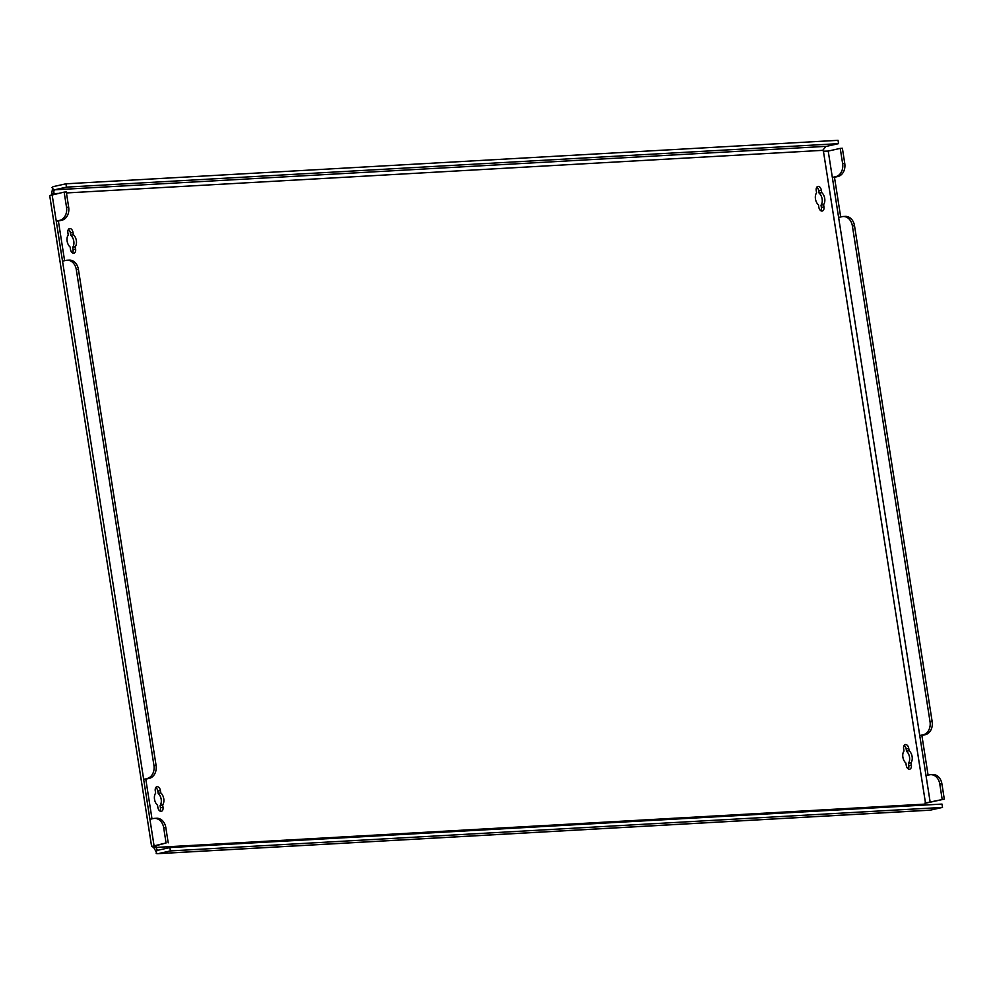 <?xml version="1.0" encoding="UTF-8"?>
<svg xmlns="http://www.w3.org/2000/svg" width="994" height="994" viewBox="0 0 994 994"><rect width="100%" height="100%" fill="white"/><g stroke="black" fill="none" stroke-linecap="round" stroke-linejoin="round"><path stroke-width="1.49" d="M904.142 745.425A4.063 2.547 -102.6 0 1 906.168 748.967L906.54 751.29A7.343 4.597 -102.6 0 1 908.417 763.317L908.789 765.641A4.063 2.547 -102.6 0 1 908.267 768.884M905.559 744.531A4.063 2.547 -102.6 0 1 908.752 748.395L909.112 750.706A7.343 4.597 -102.6 0 1 911.001 762.746L911.361 765.069A4.063 2.547 -102.6 0 1 909.684 769.182A4.063 2.547 -102.6 0 1 906.242 765.355L905.882 763.032A7.343 4.597 -102.6 0 1 903.993 751.004L903.633 748.681A4.063 2.547 -102.6 0 1 905.298 744.568A4.063 2.547 -102.6 0 1 905.559 744.531M816.733 187.282A4.063 2.547 -102.6 0 1 818.77 190.823L819.131 193.134A7.343 4.597 -102.6 0 1 821.019 205.174L821.379 207.498A4.063 2.547 -102.6 0 1 820.87 210.74M818.161 186.387A4.063 2.547 -102.6 0 1 821.342 190.239L821.715 192.563A7.343 4.597 -102.6 0 1 823.591 204.602L823.964 206.926A4.063 2.547 -102.6 0 1 822.286 211.026A4.063 2.547 -102.6 0 1 818.832 207.212L818.472 204.888A7.343 4.597 -102.6 0 1 816.583 192.848L816.223 190.525A4.063 2.547 -102.6 0 1 817.9 186.425A4.063 2.547 -102.6 0 1 818.161 186.387M68.387 229.44A4.063 2.547 -102.6 0 1 70.425 232.969L70.785 235.292A7.343 4.597 -102.6 0 1 72.674 247.332L73.034 249.643A4.063 2.547 -102.6 0 1 72.525 252.898M69.816 228.533A4.063 2.547 -102.6 0 1 72.997 232.397L73.357 234.721A7.343 4.597 -102.6 0 1 75.246 246.748L75.606 249.072A4.063 2.547 -102.6 0 1 73.941 253.184A4.063 2.547 -102.6 0 1 70.487 249.357L70.127 247.034A7.343 4.597 -102.6 0 1 68.238 235.006L67.878 232.683A4.063 2.547 -102.6 0 1 69.555 228.57A4.063 2.547 -102.6 0 1 69.816 228.533M155.797 787.583A4.063 2.547 -102.6 0 1 157.822 791.112L158.183 793.436A7.343 4.597 -102.6 0 1 160.071 805.475L160.432 807.799A4.063 2.547 -102.6 0 1 159.922 811.042M157.214 786.689A4.063 2.547 -102.6 0 1 160.407 790.541L160.767 792.864A7.343 4.597 -102.6 0 1 162.656 804.891L163.016 807.215A4.063 2.547 -102.6 0 1 161.339 811.328A4.063 2.547 -102.6 0 1 157.897 807.513L157.524 805.19A7.343 4.597 -102.6 0 1 155.648 793.15L155.275 790.826A4.063 2.547 -102.6 0 1 156.953 786.714A4.063 2.547 -102.6 0 1 157.214 786.689M68.673 207.199L66.287 191.979L64.15 192.103L66.536 207.324L68.673 207.199A11.294 8.76 86.8 0 1 61.827 220.246L58.385 221.003L64.598 260.689M76.289 269.585A11.294 8.76 -93.2 0 0 67.058 260.229L69.195 260.117A11.294 8.76 86.8 0 1 78.427 269.461L76.289 269.585L153.946 765.467L156.07 765.343L78.427 269.461M156.07 765.343A11.294 8.76 86.8 0 1 149.224 778.389L145.783 779.159L151.995 818.832M61.827 220.246L56.248 221.128L62.523 261.161L65.952 260.391A11.294 8.76 -93.2 0 1 67.058 260.229M59.69 220.357A11.294 8.76 -93.2 0 0 66.536 207.324M163.687 827.729A11.294 8.76 -93.2 0 0 154.468 818.385L156.592 818.261A11.294 8.76 86.8 0 1 165.824 827.617L163.687 827.729L166.073 842.962L151.622 846.453L49.7 195.594L64.15 192.103M149.224 778.389L143.658 779.271L149.92 819.304L153.362 818.534A11.294 8.76 -93.2 0 1 154.468 818.385M147.087 778.513A11.294 8.76 -93.2 0 0 153.946 765.467M930.558 774.661L932.683 774.55A11.294 8.76 86.8 0 1 941.914 783.893L939.777 784.017A11.294 8.76 -93.2 0 0 930.558 774.661A11.294 8.76 -93.2 0 0 929.452 774.823L926.01 775.593L919.748 735.56L923.178 734.79A11.294 8.76 -93.2 0 0 930.036 721.756L932.161 721.632L854.517 225.75L852.38 225.874A11.294 8.76 -93.2 0 0 843.148 216.518A11.294 8.76 -93.2 0 0 842.042 216.667L838.613 217.438L832.338 177.417L835.78 176.646A11.294 8.76 -93.2 0 0 842.626 163.612L844.763 163.488L842.378 148.268L840.241 148.379L842.626 163.612M840.241 148.379L828.213 151.076L823.417 151.187A3.392 2.125 -102.6 0 1 822.721 150.343L825.542 146.851A3.392 2.622 86.8 0 1 826.536 146.329L838.563 143.645L838.041 140.316L65.952 183.803L53.912 186.487A6.772 5.256 -93.2 0 0 51.924 187.531L54.484 190.674M852.38 225.874L930.036 721.756M844.763 163.488A11.294 8.76 86.8 0 1 837.905 176.522L835.78 176.646M840.688 216.978L834.475 177.292L837.905 176.522M932.161 721.632A11.294 8.76 86.8 0 1 925.315 734.678L923.178 734.79M928.085 775.121L921.873 735.436L925.315 734.678M843.148 216.518L845.285 216.394A11.294 8.76 86.8 0 1 854.517 225.75M151.622 846.453L155.089 845.981L155.822 846.565L153.25 847.136A3.392 2.125 -102.6 0 1 153.946 847.981C156.418 852.131 157.176 853.97 156.207 853.498L156.779 850.205A3.392 2.622 -93.2 0 0 157.524 850.305A3.392 2.622 -93.2 0 0 157.86 850.268L169.887 847.571L170.409 850.914L942.511 807.414L930.483 810.11A6.772 5.256 86.8 0 1 929.812 810.197L157.723 853.684A6.772 5.256 -93.2 0 0 158.381 853.597L170.409 850.914M65.952 183.803L66.474 187.133L54.434 189.829A3.392 2.622 -93.2 0 0 53.44 190.339L54.148 193.644L51.564 194.215A3.392 2.125 -102.6 0 1 51.228 194.998M155.685 845.645L155.822 846.565A3.392 2.125 -102.6 0 1 156.518 847.397L153.946 847.981M58.311 193.408L54.148 193.644A3.392 2.125 -102.6 0 1 53.813 194.414M924.992 805.041L925.091 804.109A3.392 2.125 -102.6 0 1 925.513 803.214L944.3 799.126L941.914 783.893M942.511 807.414L941.989 804.084L169.887 847.571M925.091 804.109L156.518 847.397L156.779 850.205L157.748 849.895M156.207 853.498A6.772 5.256 -93.2 0 0 157.723 853.684M52.533 188.661L51.564 194.215M66.474 187.133L838.563 143.645M166.073 842.962L155.089 845.981M151.871 846.553L153.25 847.136M168.21 842.837L165.824 827.617M823.417 151.187L925.513 803.214L926.507 802.531L925.016 803.003M925.774 802.916L944.3 799.126M939.777 784.017L942.163 799.238M838.613 217.438L919.748 735.56L921.873 735.436M828.213 151.076L832.338 177.417L834.475 177.292M62.523 261.161L143.658 779.271L145.783 779.159M52.123 194.787L56.248 221.128L58.385 221.003M162.656 804.891L160.071 805.475M160.767 792.864L158.183 793.436M75.246 246.748L72.674 247.332M73.357 234.721L70.785 235.292M823.591 204.602L821.019 205.174M821.715 192.563L819.131 193.134M911.001 762.746L908.417 763.317M909.112 750.706L906.54 751.29M908.752 748.395L906.168 748.967M821.342 190.239L818.77 190.823M72.997 232.397L70.425 232.969M160.407 790.541L157.822 791.112M822.721 150.343L66.436 192.948M930.483 810.11L158.381 853.597M826.536 146.329L54.434 189.829M149.92 819.304L154.045 845.645M926.01 775.593L930.135 801.934M163.016 807.215L160.432 807.799M75.606 249.072L73.034 249.643M823.964 206.926L821.379 207.498M911.361 765.069L908.789 765.641"/></g></svg>
